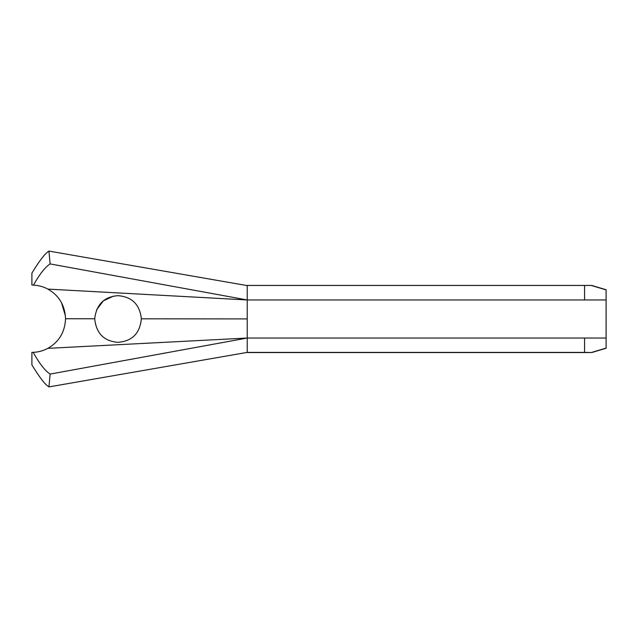 <?xml version="1.0" encoding="UTF-8"?>
<svg xmlns="http://www.w3.org/2000/svg" width="638" height="638" viewBox="0 0 638 638"><rect width="100%" height="100%" fill="white"/><g stroke="black" fill="none" stroke-linecap="round" stroke-linejoin="round"><path stroke-width="0.96" d="M94.703 318.769C96.218 333.387 103.994 341.234 118.03 342.327C132.146 341.202 139.921 333.371 141.357 318.817C139.794 304.517 132.018 296.798 118.03 295.673C104.209 296.694 96.434 304.39 94.703 318.769L65.547 318.745C64.948 305.339 59.063 295.458 47.874 289.102C43.424 286.701 38.615 285.369 33.455 285.106L31.9 285.066L31.9 273.136C39.452 260.663 45.139 253.31 48.951 251.093L50.123 263.917C45.21 267.083 39.652 274.149 33.455 285.106M96.649 309.677L103.388 300.841L113.436 296.128M246.292 285.441L591.745 285.441L606.1 289.748L606.1 348.244L591.745 352.551L584.567 352.391L584.567 338.036L606.1 338.036M247.225 299.796L247.225 338.196M584.567 338.036L247.225 338.036L247.225 352.551L591.745 352.551M247.225 285.441L591.745 285.441M48.951 386.907C45.131 384.666 39.452 377.337 31.9 364.92L31.9 352.359L33.152 352.336C39.476 363.62 45.131 370.869 50.131 374.083L48.951 386.907L247.225 352.391L584.567 352.391M606.1 299.964L584.567 299.964L584.567 285.609M48.951 251.093L247.225 285.609L247.225 299.964L584.567 299.964M606.1 348.085L591.745 352.391M591.745 285.609L606.1 289.915M61.559 302.835L65.435 315.969M47.874 289.102L247.225 299.964L50.123 263.917M50.131 374.083L247.225 338.036L47.826 348.348C59.031 341.976 64.94 332.111 65.547 318.745M33.152 352.336C38.352 352.128 43.24 350.796 47.826 348.348M247.225 318.912L141.357 318.817M247.225 352.551L246.284 352.559"/></g></svg>
